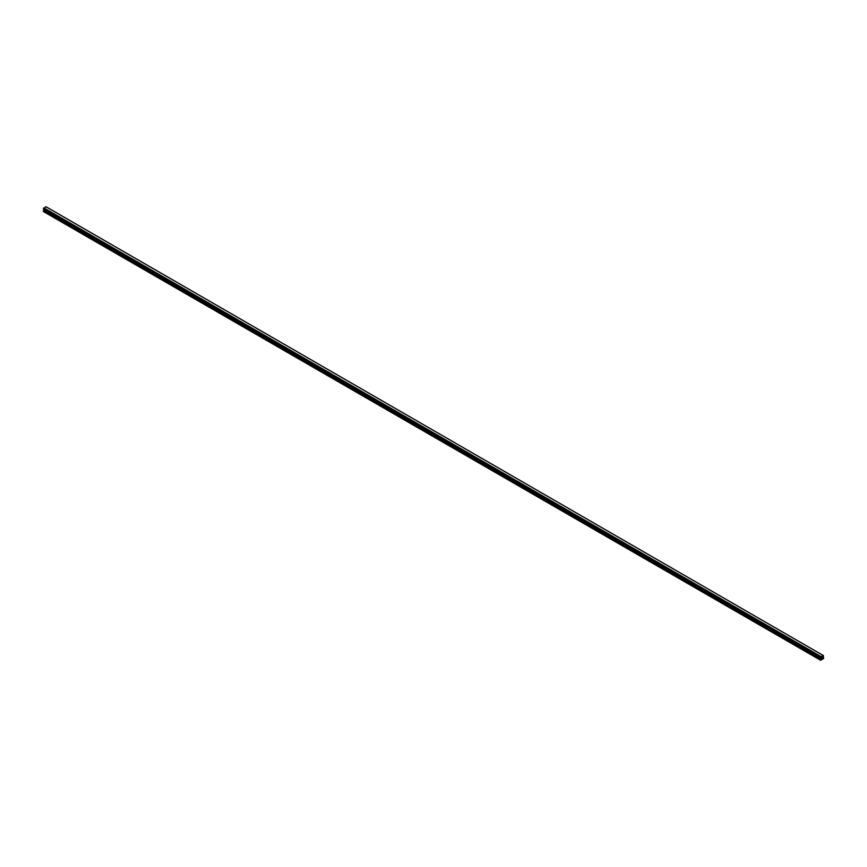 <?xml version="1.0" encoding="UTF-8"?>
<svg xmlns="http://www.w3.org/2000/svg" width="867" height="867" viewBox="0 0 867 867"><rect width="100%" height="100%" fill="white"/><g stroke="black" fill="none" stroke-linecap="round" stroke-linejoin="round"><path stroke-width="1.3" d="M821.688 658.378L822.035 657.489M822.23 658.053L822.577 657.305M821.147 658.627L821.06 656.677L823.195 655.441L823.65 658.486L820.615 660.242L821.147 658.627L43.881 209.879L43.404 210.692L43.35 211.494L820.615 660.242M823.444 655.615L45.929 206.693L43.372 209.001L820.615 657.728L43.372 209.001M821.06 658.02L43.816 209.359L821.071 658.096M821.103 656.622L43.838 207.874L821.114 656.612M45.886 206.682L823.151 655.43L45.94 206.693M821.06 656.677L43.805 207.928M821.103 658.107L43.816 209.359M820.821 657.121L43.556 208.373M820.756 657.229L43.502 208.481M820.756 657.273L43.491 208.513M820.702 657.37L43.437 208.622M820.67 657.392L43.404 208.644M820.615 657.522L43.35 208.774M820.615 657.695L43.35 208.947M821.168 658.183L43.903 209.435M821.168 658.552L43.903 209.803M820.67 659.44L43.404 210.692M820.615 659.646L43.35 210.898M820.778 657.847L43.523 209.099"/></g></svg>
